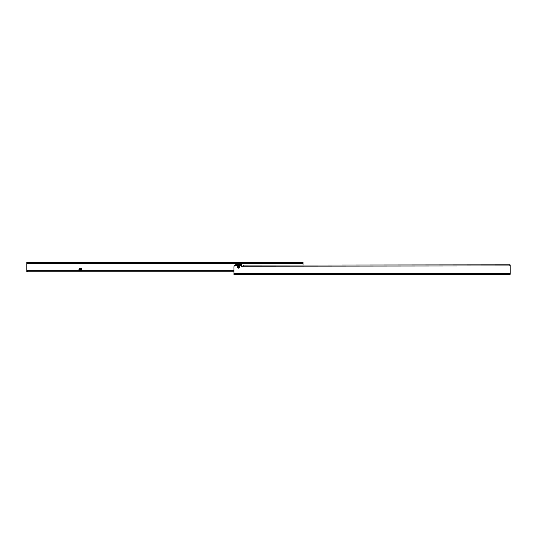 <?xml version="1.0" encoding="UTF-8"?>
<svg xmlns="http://www.w3.org/2000/svg" width="537" height="537" viewBox="0 0 537 537"><rect width="100%" height="100%" fill="white"/><g stroke="black" fill="none" stroke-linecap="round" stroke-linejoin="round"><path stroke-width="0.81" d="M79.55 269.386A0.691 0.691 0 0 1 80.241 268.695A0.691 0.691 0 0 1 80.933 269.386A0.691 0.691 0 0 1 80.241 270.077A0.691 0.691 0 0 1 79.55 269.386M81.543 269.386A1.302 1.302 0 0 0 80.241 268.084A1.302 1.302 0 0 0 78.939 269.386A1.302 1.302 0 0 0 80.04 270.675L80.443 270.675A1.302 1.302 0 0 0 81.543 269.386M26.85 262.392L26.85 263.311L301.566 263.311L301.566 262.392L26.85 262.392L26.85 271.749L26.85 270.829L27.723 270.829L27.723 271.749L233.978 271.749L233.984 274.608L510.15 274.326L510.143 264.842L243.18 265.117L243.18 266.251A0.611 0.611 0 0 1 242.563 266.869L242.268 266.869A0.611 0.611 0 0 1 241.65 266.251L241.65 265.419A0.611 0.611 0 0 0 241.65 265.419L235.508 265.338A1.537 1.537 0 0 0 233.971 266.876L233.978 273.534L510.15 273.252M26.85 271.749L27.723 271.749M27.723 270.829L233.978 270.829M303.016 265.056L303.016 263.311L301.566 263.311M27.723 262.392L27.723 263.311M303.016 263.311L303.016 262.392L301.566 262.392M79.738 269.386A0.503 0.503 0 0 0 80.241 269.896A0.503 0.503 0 0 0 80.751 269.386A0.503 0.503 0 0 0 80.241 268.883A0.503 0.503 0 0 0 79.738 269.386M290.443 274.548L292.209 274.548M295.048 274.548L296.807 274.541M462.021 274.373L460.088 274.38M327.006 274.514L326.04 274.514M239.536 274.602L237.636 274.602M509.371 265.768L510.143 265.768M236.73 265.338A2.504 2.504 0 0 1 240.422 265.338M240.294 265.338A2.41 2.41 0 0 0 236.857 265.338M236.978 265.332L237.166 265.171A0.604 0.604 0 0 1 237.421 265.338M239.73 265.338A0.604 0.604 0 0 1 239.985 265.171L240.173 265.332A0.416 0.416 0 0 0 240.106 265.338M238.851 265.204A0.362 0.362 0 0 0 238.817 264.707L238.905 264.721A0.416 0.416 0 0 1 238.911 265.218M238.905 264.721L239.146 264.768A0.604 0.604 0 0 1 239.106 265.265M238.24 265.218A0.416 0.416 0 0 1 238.247 264.721L238.005 264.768A2.329 2.329 0 0 0 237.166 265.171M238.039 265.265A0.604 0.604 0 0 1 238.005 264.768M239.146 264.768A2.329 2.329 0 0 1 239.985 265.171M238.3 265.204A0.362 0.362 0 0 1 238.327 264.707M238.086 264.976L238.576 264.486L239.059 264.969M239.878 265.365L240.563 265.439M236.589 265.446L237.273 265.365M236.273 265.338A2.853 2.853 0 0 1 240.878 265.332M235.293 265.352A3.685 3.685 0 0 1 242.254 266.869M242.1 266.849A3.531 3.531 0 0 0 235.475 265.338M239.187 265.338A1.792 1.792 0 0 0 237.965 265.338M237.837 265.338A1.839 1.839 0 0 1 239.307 265.338M237.428 267.023A1.148 1.148 0 0 0 238.576 268.178A1.148 1.148 0 0 0 239.73 267.023A1.148 1.148 0 0 0 238.576 265.875A1.148 1.148 0 0 0 237.428 267.023M238.576 267.654A0.624 0.624 0 0 0 239.207 267.023A0.624 0.624 0 0 0 238.576 266.399A0.624 0.624 0 0 0 237.951 267.023A0.624 0.624 0 0 0 238.576 267.654M80.443 270.675L233.978 270.675M26.85 270.675L80.04 270.675M27.676 271.749L27.676 270.829M26.85 263.466L237.636 263.466M239.522 263.466L303.016 263.466M27.676 262.392L27.676 263.311M301.653 262.392L301.653 263.311M510.143 265.916L243.18 266.191"/></g></svg>
